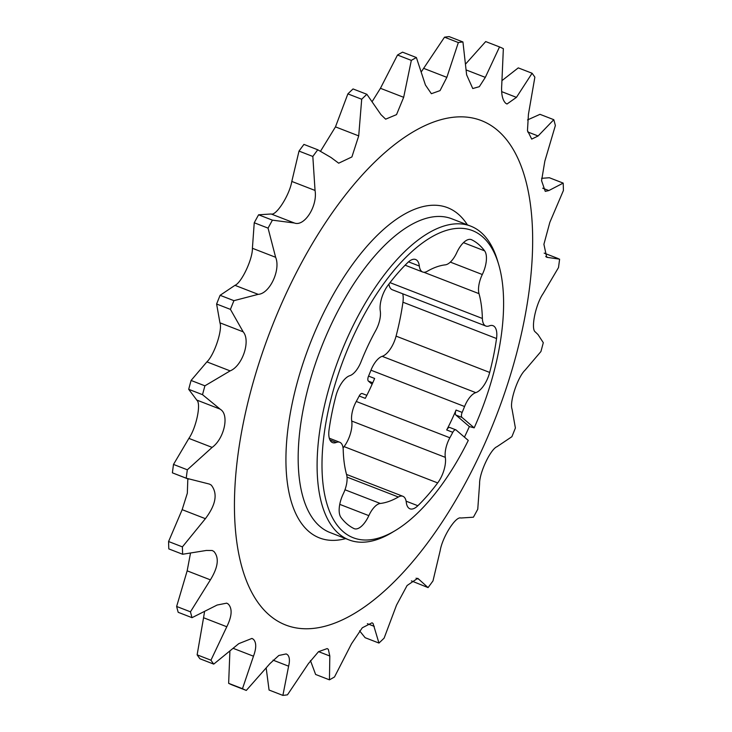 <?xml version="1.0" encoding="UTF-8"?>
<svg xmlns="http://www.w3.org/2000/svg" width="732" height="732" viewBox="0 0 732 732"><rect width="100%" height="100%" fill="white"/><g stroke="black" fill="none" stroke-linecap="round" stroke-linejoin="round"><path stroke-width="1.1" d="M464.427 437.132A168.269 75.085 -68.8 0 0 466.458 432.896A168.269 75.085 -68.8 0 0 469.358 426.564L474.19 427.854A164.737 73.502 111.2 0 0 498.611 264.279A164.737 73.502 111.2 0 0 354.315 334.131A164.737 73.502 111.2 0 0 324.88 495.674A164.737 73.502 111.2 0 0 395.317 530.544A164.737 73.502 111.2 0 0 468.279 440.417L456.1 430.004A4.484 2.004 111.2 0 0 455.835 429.84A4.484 2.004 111.2 0 0 452.788 432.319A126.316 56.364 -68.8 0 1 449.86 437.782A18.373 8.198 111.2 0 0 445.321 457.363A20.057 8.949 -68.8 0 1 437.681 482.919A156.017 69.613 -68.8 0 1 417.853 505.73A20.057 8.949 -68.8 0 1 409.947 508.804A20.057 8.949 -68.8 0 1 406.278 502.271A18.373 8.198 111.2 0 0 404.009 496.964A18.373 8.198 111.2 0 0 402.911 496.296A18.373 8.198 111.2 0 0 398.364 497.01A126.316 56.364 -68.8 0 1 380.283 503.47A18.373 8.198 111.2 0 0 368.837 515.639A20.057 8.949 -68.8 0 1 354.261 528.687A20.057 8.949 -68.8 0 1 353.949 528.55A156.017 69.613 -68.8 0 1 340.975 517.451A20.057 8.949 -68.8 0 1 343.299 493.789A18.373 8.198 111.2 0 0 346.593 474.647A126.316 56.364 -68.8 0 1 343.217 449.841A18.373 8.198 111.2 0 0 340.847 442.933A18.373 8.198 111.2 0 0 339.74 442.265A18.373 8.198 111.2 0 0 336.317 442.439A20.057 8.949 -68.8 0 1 332.575 442.622A20.057 8.949 -68.8 0 1 329.061 429.785A156.017 69.613 -68.8 0 1 335.924 395.875A20.057 8.949 -68.8 0 1 349.823 375.672A18.373 8.198 111.2 0 0 361.032 361.8A126.316 56.364 -68.8 0 1 375.736 330.535A18.373 8.198 111.2 0 0 380.274 310.954A20.057 8.949 -68.8 0 1 387.914 285.388A156.017 69.613 -68.8 0 1 407.742 262.578A20.057 8.949 -68.8 0 1 415.648 259.512A20.057 8.949 -68.8 0 1 416.856 260.235A20.057 8.949 -68.8 0 1 419.326 266.036A18.373 8.198 111.2 0 0 422.693 272.011A18.373 8.198 111.2 0 0 427.232 271.298A126.316 56.364 -68.8 0 1 445.321 264.847A18.373 8.198 111.2 0 0 456.759 252.668A20.057 8.949 -68.8 0 1 471.335 239.629A20.057 8.949 -68.8 0 1 471.646 239.757A156.017 69.613 -68.8 0 1 478.591 244.351A156.017 69.613 -68.8 0 1 484.621 250.856A20.057 8.949 -68.8 0 1 482.306 274.518A18.373 8.198 111.2 0 0 479.002 293.66A126.316 56.364 -68.8 0 1 482.379 318.466A18.373 8.198 111.2 0 0 485.856 326.042A18.373 8.198 111.2 0 0 489.278 325.877A20.057 8.949 -68.8 0 1 493.02 325.694A20.057 8.949 -68.8 0 1 494.228 326.417A20.057 8.949 -68.8 0 1 496.534 338.532A156.017 69.613 -68.8 0 1 489.681 372.432A20.057 8.949 -68.8 0 1 475.782 392.636A18.373 8.198 111.2 0 0 464.573 406.516A126.316 56.364 -68.8 0 1 462.148 412.418A4.484 2.004 111.2 0 0 462.011 417.441L455.926 415.081A4.484 2.004 -68.8 0 1 456.073 410.057A126.316 56.364 -68.8 0 1 446.703 429.959A4.484 2.004 -68.8 0 1 449.75 427.479L455.835 429.84M395.317 530.544L391.995 532.539A168.269 75.085 -68.8 0 1 348.99 539.896A168.269 75.085 -68.8 0 1 350.106 331.916A168.269 75.085 -68.8 0 1 470.713 226.133A168.269 75.085 -68.8 0 1 497.504 260.565L498.611 264.279M402.701 293.788A20.057 8.949 -68.8 0 1 402.939 302.215A156.017 69.613 -68.8 0 1 396.076 336.125A20.057 8.949 -68.8 0 1 382.177 356.328A18.373 8.198 111.2 0 0 370.968 370.2A126.316 56.364 -68.8 0 1 368.553 376.102L374.638 378.462A126.316 56.364 111.2 0 1 365.277 398.364L359.192 396.003A126.316 56.364 -68.8 0 1 356.264 401.465A18.373 8.198 111.2 0 0 351.726 421.046A20.057 8.949 -68.8 0 1 344.086 446.612A156.017 69.613 -68.8 0 1 343.07 447.947M272.423 220.158A345.779 154.287 -68.8 0 0 268.058 228.128L275.635 257.289C280.942 269.916 269.651 293.797 258.195 294.346L233.929 300.669A345.779 154.287 -68.8 0 0 230.434 309.38L243.18 331.834C250.884 340.773 242.42 365.963 230.132 370.886L204.905 385.819A345.779 154.287 -68.8 0 0 202.526 394.676L220.506 409.444C229.519 414.888 224.193 438.743 212.124 447.398L187.328 469.798A345.779 154.287 -68.8 0 0 186.221 478.197L209.462 484.09L211.255 485.087C217.898 493.505 215.949 504.705 205.39 518.677L182.405 546.877A345.779 154.287 -68.8 0 0 182.634 554.261L206.397 550.446L212.207 550.51L213.909 551.461C219.335 557.72 218.163 567.181 210.395 579.854L190.457 611.824A345.779 154.287 -68.8 0 0 192.022 617.671L217.13 605.035L226.7 603.15L228.274 604.056C232.492 608.576 231.998 616.143 226.792 626.757L210.953 660.2A345.779 154.287 -68.8 0 0 213.735 664.116L238.788 643.648L251.945 638.423L253.382 639.274C256.465 642.431 256.493 648.076 253.473 656.211L242.475 688.702A345.779 154.287 -68.8 0 0 246.3 690.432L269.916 663.64L278.828 655.479L286.212 653.923L287.511 654.719C289.598 656.814 289.964 660.639 288.609 666.184L282.891 695.4A345.779 154.287 -68.8 0 0 287.484 694.814L308.382 663.659L318.521 651.681L327.177 648.589L328.329 649.339L329.821 656.009L329.446 679.836A345.779 154.287 -68.8 0 0 334.497 676.972L351.561 643.702L362.294 627.791L372.03 622.795L373.073 623.499L378.956 643.062A345.779 154.287 -68.8 0 0 384.126 638.121L396.524 605.126L407.084 585.527L417.743 578.289L428.064 587.595A345.779 154.287 -68.8 0 0 432.987 580.915L440.197 550.565C442.448 536.959 455.771 515.996 460.84 518.009L473.403 517.204A345.779 154.287 -68.8 0 0 477.758 509.234L479.597 483.724C479.259 473.018 490.522 449.128 497.037 446.666L511.897 436.693A345.779 154.287 -68.8 0 0 515.392 427.982L512.052 409.179C509.307 402.161 517.744 376.971 525.1 370.127L540.921 351.543A345.779 154.287 -68.8 0 0 543.3 342.686L538.011 334.561L535.348 331.989C530.554 329.208 535.586 304.43 543.117 293.614L558.498 267.573A345.779 154.287 -68.8 0 0 559.605 259.165L546.703 257.289L543.903 244.296L549.842 222.336L563.42 190.485A345.779 154.287 -68.8 0 0 563.192 183.101L548.835 190.567L545.258 191.372L541.57 180.676L544.837 161.159L555.368 125.538A345.779 154.287 -68.8 0 0 553.804 119.691L538.112 135.978L531.707 139.098L527.47 130.58L528.44 114.256L534.872 77.171A345.779 154.287 -68.8 0 0 532.091 73.246L516.444 97.365L506.983 104.026L505.638 103.203C502.417 100 501.127 93.87 501.759 84.811L503.351 48.66A345.779 154.287 -68.8 0 0 499.526 46.93L485.316 77.372L479.332 86.678L472.762 88.545L466.623 74.829L462.935 41.962A345.779 154.287 -68.8 0 0 458.342 42.547L446.849 77.354L440.033 90.622L431.377 93.705L425.42 85.004L416.38 57.535A345.779 154.287 -68.8 0 0 411.329 60.39L403.671 97.31L396.534 114.613L385.645 119.17L380.951 114.631L366.869 94.3A345.779 154.287 -68.8 0 0 361.7 99.241L358.707 135.887L351.9 156.941L338.687 163.19L330.965 157.462L317.761 149.776L303.936 144.405A345.779 154.287 -68.8 0 0 299.013 151.085L291.803 181.435C289.552 195.041 276.229 216.004 271.16 213.991L258.597 214.796L272.423 220.158L294.392 223.004C304.402 226.938 317.752 205.976 315.044 190.448L291.803 181.435M212.124 447.398L188.883 438.386C196.185 427.881 201.263 403.927 196.954 400.303L188.7 389.314A345.779 154.287 -68.8 0 1 191.079 380.457L204.905 385.819M210.395 579.854L187.163 570.841L190.402 553.676M205.39 518.677L182.158 509.664L187.328 493.212L187.831 478.874M226.792 626.757L203.56 617.744L204.484 612.071M532.091 73.246L518.265 67.884L502.115 80.502M553.804 119.691L539.978 114.329L527.516 119.929M563.192 183.101L549.366 177.739L541.598 178.324M411.402 580.888L428.064 587.595M359.577 630.838L365.131 637.7L378.956 643.062M310.441 660.548L315.62 674.465L329.446 679.836M266.201 668.188L269.065 690.038L282.891 695.4M246.3 690.432L232.474 685.07A345.779 154.287 -68.8 0 1 228.649 683.34L229.885 651.498M497.623 130.388A270.529 120.707 -68.8 0 1 479.597 454.956A270.529 120.707 -68.8 0 1 269.477 615.228A270.529 120.707 -68.8 0 1 287.502 290.659A270.529 120.707 -68.8 0 1 497.623 130.388M372.103 384.282L368.416 381.125A4.484 2.004 -68.8 0 1 368.553 376.102M388.93 284.053A18.373 8.198 111.2 0 0 392.26 289.735L485.856 326.042M359.192 396.003A4.484 2.004 -68.8 0 1 362.23 393.532L366.833 395.317M474.19 427.854L462.011 417.441M315.044 190.448L312.829 156.456A345.779 154.287 -68.8 0 1 317.761 149.776M366.869 94.3L353.044 88.938A345.779 154.287 -68.8 0 0 347.874 93.879L335.476 126.874L320.598 151.112M361.7 99.241L347.874 93.879M411.329 60.39L397.503 55.028A345.779 154.287 -68.8 0 1 402.554 52.164L416.38 57.535M312.829 156.456L299.013 151.085M458.342 42.547L444.516 37.186A345.779 154.287 -68.8 0 1 449.109 36.6L462.935 41.962M499.526 46.93L485.7 41.568L465.799 63.812M268.058 228.128L254.242 222.766A345.779 154.287 -68.8 0 1 258.597 214.796M233.929 300.669L220.103 295.307A345.779 154.287 -68.8 0 0 216.608 304.018L219.948 322.821C222.693 329.839 214.256 355.029 206.9 361.873L191.079 380.457M230.434 309.38L216.608 304.018M202.526 394.676L188.7 389.314M187.328 469.798L173.502 464.427A345.779 154.287 -68.8 0 0 172.395 472.835L188.472 479.121M186.221 478.197L172.395 472.835M190.457 611.824L176.632 606.462A345.779 154.287 -68.8 0 0 178.196 612.309L192.022 617.671M182.634 554.261L168.808 548.899A345.779 154.287 -68.8 0 1 168.58 541.515L182.405 546.877M210.953 660.2L197.128 654.829A345.779 154.287 -68.8 0 0 199.909 658.754L213.735 664.116M242.475 688.702L228.649 683.34M203.56 617.744L197.128 654.829M187.163 570.841L176.632 606.462M182.158 509.664L168.58 541.515M188.883 438.386L173.502 464.427M258.195 294.346L234.963 285.334L220.103 295.307M234.963 285.334C241.478 282.872 252.741 258.982 252.403 248.276L254.242 222.766M372.423 101.162L380.439 88.297L397.503 55.028M421.559 71.452L444.516 37.186M469.358 426.564L455.926 415.081M470.713 226.133L451.781 218.786A168.269 75.085 111.2 0 0 331.175 324.569A168.269 75.085 111.2 0 0 319.966 526.454A168.269 75.085 111.2 0 0 330.059 532.548L348.99 539.896M345.669 538.606A177.107 79.019 -68.8 0 1 308.867 531.514A177.107 79.019 -68.8 0 1 320.671 319.024A177.107 79.019 -68.8 0 1 458.232 214.101A177.107 79.019 -68.8 0 1 467.382 224.843M484.621 250.856L463.475 242.658M496.534 338.532L402.939 302.215M398.364 497.01L347.014 477.09M336.317 442.439L329.94 439.959M419.326 266.036L408.538 261.855M253.473 656.211L233.444 648.433M374.281 626.382L367.363 623.691M418.969 579.314L416.06 578.179M329.821 656.009L318.566 651.645M288.609 666.184L273.036 660.136M464.573 406.516L370.968 370.2M456.073 410.057L462.148 412.418M452.788 432.319L446.703 429.959M449.86 437.782L356.264 401.465M516.444 97.365L501.649 91.628M538.112 135.978L527.681 131.934M547.893 257.426L545.688 256.575M548.835 190.567L542.696 188.188M219.884 409.023L196.652 400.011M230.132 370.886L206.9 361.873M243.18 331.834L219.948 322.821M275.635 257.289L252.403 248.276M294.392 223.004L271.16 213.991M485.316 77.372L466.302 69.998M446.849 77.354L423.618 68.341M358.707 135.887L335.476 126.874M403.671 97.31L380.439 88.297M368.837 515.639L339.749 504.357M380.283 503.47L344.982 489.772M417.853 505.73L406.104 501.173M437.681 482.919L344.086 446.612M445.321 457.363L351.726 421.046M475.782 392.636L382.177 356.328M489.681 372.432L396.076 336.125M482.379 318.466L390.01 282.634M479.002 293.66L423.855 272.267M482.306 274.518L450.326 262.111M471.646 239.757L471.015 239.52M372.753 382.809L368.416 381.125M402.911 496.296L346.529 474.428M339.74 442.265L329.299 438.212M558.388 258.643L544.169 253.126M422.693 272.011L405.116 265.194"/></g></svg>
